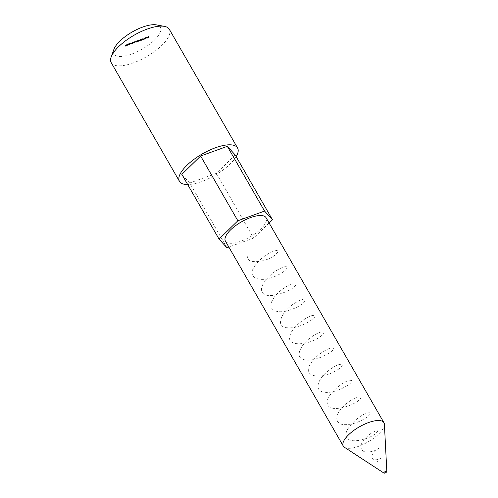 <?xml version="1.0" encoding="UTF-8"?>
<svg xmlns="http://www.w3.org/2000/svg" width="498" height="498" viewBox="0 0 498 498"><rect width="100%" height="100%" fill="white"/><g stroke="black" fill="none" stroke-linecap="round" stroke-linejoin="round"><path stroke-width="0.37" stroke-dasharray="2.49 1.87" d="M156.497 24.9A26.799 9.929 -29.9 0 1 156.889 37.468A26.799 9.929 -29.9 0 1 131.702 54.077A26.799 9.929 -29.9 0 1 113.886 49.402M111.228 62.68A33.503 12.413 150.1 0 0 133.439 62.848A33.503 12.413 150.1 0 0 169.308 29.276M384.406 424.321A23.45 8.684 -29.9 0 1 383.858 427.072A23.45 8.684 -29.9 0 1 365.333 443.376A23.45 8.684 -29.9 0 1 344.454 447.297M225.413 241.094A23.45 8.684 150.1 0 0 245.514 239.314A23.45 8.684 150.1 0 0 265.976 222.058A23.45 8.684 150.1 0 0 266.075 217.719M236.17 156.64A33.503 12.413 -29.9 0 1 201.69 181.533A33.503 12.413 -29.9 0 1 187.671 184.534M147.053 37.773L147.794 36.79L146.798 37.3L147.364 38.315L147.053 37.773M147.738 37.375L147.01 38.246L147.894 37.923L147.439 37.275L147.75 37.817L148.143 37.468L147.427 36.84M146.798 37.3L147.308 37.979L146.798 37.3M144.482 38.103L143.76 38.365L144.333 38.763L144.8 37.985L144.482 38.103L144.794 38.639L144.071 38.906L143.76 38.365M138.979 40.506L138.214 40.792L139.116 40.456L139.365 40.014L138.948 39.915L138.332 40.363L139.228 40.052L138.643 40.506L139.291 41.048L138.979 40.506M138.351 40.743L138.886 41.39L139.67 40.55L138.643 40.904L139.54 40.593L138.923 41.303L138.351 40.743L138.668 41.29M138.214 40.792L138.886 41.39L138.214 40.792M139.116 40.456L139.428 40.998L139.116 40.456M139.365 40.014L138.948 39.915L139.67 40.55L139.365 40.014M138.917 40.008L139.54 40.593L138.917 40.008M137.411 41.278L138.145 40.288L137.155 40.805L137.722 41.813L137.411 41.278M138.089 40.88L137.367 41.751L138.251 41.427L137.797 40.78L138.108 41.315L138.5 40.973L137.784 40.338M137.155 40.805L137.666 41.477L137.155 40.805M129.71 43.295L129.306 43.992L130.588 43.538L131.235 42.735L130.601 43.469L130.47 43.015L129.835 43.743L129.71 43.295L129.878 43.88L129.567 43.345M129.878 43.88L129.617 44.534L131.404 43.631L130.906 44.005L130.47 43.015M130.781 43.556L130.14 44.285L129.598 43.569L130.015 43.83M128.907 44.029L129.256 43.457L127.949 44.21L128.907 44.029L129.057 44.963L128.745 44.422M129.057 44.963L129.567 43.998L128.26 44.752L127.949 44.21L128.708 44.876L129.219 44.571M125.471 44.832L124.973 45.772L125.72 45.505L125.147 45.629L125.907 45.044L125.297 45.262L125.471 44.832L125.645 45.418L125.334 44.882M126.287 44.795L127.289 44.316L126.143 44.864L127.289 44.434L126.287 44.795L126.598 45.337L127.102 44.951L126.791 44.409M127.102 44.951L126.455 45.399L126.143 44.864L126.498 45.573L126.884 45.536L126.573 44.994M127.805 43.986L127.295 44.951L127.805 43.986L128.117 44.521L127.669 44.036M132.337 42.791L132.686 42.212L131.379 42.965L132.337 42.791L132.599 43.451L132.287 42.915M132.599 43.451L132.997 42.747L131.69 43.507L131.379 42.965L132.138 43.625L132.642 43.332M133.14 42.044L132.736 42.747L133.296 42.554L133.981 41.739L133.302 42.486L133.14 42.044L133.445 42.585L133.003 42.093M133.308 42.635L133.047 43.289L133.607 43.096L134.292 42.28L133.613 43.021L132.991 42.448L133.302 42.99L133.445 42.585M134.429 41.577L134.03 42.28L134.591 42.087L135.275 41.272L134.597 42.013L134.429 41.577L134.74 42.118L134.292 41.627M134.603 42.168L134.342 42.816L134.896 42.623L135.587 41.807L134.908 42.554L134.286 41.981L134.597 42.517L134.74 42.118M136.072 41.359L136.047 41.751L136.676 41.521L136.209 41.415L136.981 40.898L136.004 41.203L136.844 40.954L136.072 41.359L136.359 42.286L136.047 41.751M136.359 42.286L137.292 41.44L136.577 40.78L136.882 41.322L136.315 41.739L136.004 41.203M136.315 41.739L136.857 41.409L136.545 40.867L137.149 41.49L136.701 41.826L136.39 41.284M140.249 39.641L139.521 39.902L140.1 40.301L140.561 39.529L140.561 40.176L139.832 40.444L139.521 39.902M141.407 39.591L140.592 39.865L141.538 39.547L141.071 39.242L141.824 38.894L140.785 39.267L141.718 40.133L141.407 39.591M141.382 39.784L142.135 39.429L141.096 39.809L141.718 40.133L141.314 40.431L140.592 39.865L141.283 40.525L141.849 40.089L141.071 39.242M142.428 38.925L141.799 39.23L142.428 38.925L142.739 39.467L142.148 39.678L141.837 39.143M143.287 38.906L142.472 39.18L143.424 38.869L142.957 38.558L143.704 38.209L142.665 38.589L143.598 39.448L143.287 38.906M143.268 39.099L144.015 38.751L142.976 39.124L143.598 39.448L143.194 39.753L142.472 39.18L143.163 39.84L143.729 39.404L142.957 38.558M145.877 37.798L145.541 37.524L144.837 38.178L145.161 38.464L145.877 37.798L145.541 37.524L145.852 38.066L145.148 38.72L144.837 38.178L145.466 39L146.188 38.34L145.877 37.798M146.661 37.387L146.038 37.692L146.661 37.387L146.972 37.929L146.381 38.141L146.076 37.605M148.933 36.69L148.597 36.41L147.894 37.07L148.217 37.35L148.933 36.69L148.597 36.41L148.908 36.952L148.205 37.605L147.894 37.07L148.529 37.892L149.244 37.232L148.933 36.69M269.094 222.973L253.631 238.05L228.843 247.052M235.212 154.971L216.4 173.316L253.631 238.05M216.4 173.316L189.707 183.009L226.932 247.749M189.707 183.009L181.826 174.362M125.645 45.418L125.284 46.314L124.973 45.772M125.284 46.314L126.031 46.04L125.72 45.505M126.031 46.04L125.757 45.411M126.069 45.947L125.459 46.171L125.147 45.629M125.459 46.171L125.259 45.355M125.571 45.897L126.175 45.673L125.87 45.137M126.175 45.673L125.907 45.044M126.212 45.586L125.608 45.804L125.297 45.262M125.608 45.804L125.782 45.368M127.457 44.938L127.152 44.397M127.594 44.857L127.289 44.316M127.152 44.864L126.841 44.322M126.884 45.536L127.388 45.243L127.077 44.702M127.388 45.243L127.289 44.434M127.6 44.976L126.598 45.337M126.579 45.411L127.432 45.106L126.66 45.499L126.268 44.87L127.121 44.565L126.268 44.87L126.579 45.411M127.432 45.106L127.121 44.565M126.922 45.455L126.61 44.913M127.98 44.571L127.606 45.486L127.295 44.951M127.606 45.486L127.432 44.901M127.743 45.436L128.117 44.521M129.194 44.913L128.889 44.372M129.567 43.998L129.256 43.457M129.43 44.048L129.119 43.507M129.387 44.16L129.075 43.619M128.976 44.198L128.665 43.662M128.26 44.752L128.708 44.876L128.26 44.752M128.951 44.278L129.299 44.372L128.745 44.795L129.299 44.372L128.988 43.83L128.086 44.16L128.64 43.737L128.951 44.278M128.745 44.795L128.086 44.16L128.745 44.795M129.617 44.534L129.306 43.992M129.754 44.484L129.443 43.942M129.797 44.372L129.486 43.83M129.916 44.409L129.605 43.868M130.134 44.353L129.822 43.818M130.551 44.067L130.246 43.531M130.899 44.079L130.588 43.538M131.547 43.276L131.235 42.735M131.41 43.326L131.099 42.784M130.644 43.606L130.333 43.065M132.736 43.401L132.424 42.865M132.997 42.747L132.686 42.212M132.86 42.797L132.549 42.262M132.817 42.915L132.505 42.374M132.406 42.953L132.101 42.417M131.69 43.507L132.138 43.625L131.69 43.507M132.381 43.033L132.729 43.127L132.175 43.544L132.729 43.127L132.418 42.585L131.516 42.915L132.07 42.492L132.381 43.033M132.175 43.544L131.516 42.915L132.175 43.544M133.047 43.289L132.736 42.747M133.184 43.239L132.873 42.697M133.234 43.121L132.922 42.579M133.607 43.096L133.296 42.554M134.292 42.28L133.981 41.739M134.155 42.33L133.844 41.788M133.956 42.791L133.645 42.249M133.613 43.021L133.302 42.99L133.613 43.021M134.342 42.816L134.03 42.28M134.479 42.766L134.167 42.23M134.528 42.654L134.217 42.112M134.896 42.623L134.591 42.087M135.587 41.807L135.275 41.272M135.45 41.857L135.139 41.322M135.244 42.324L134.939 41.782M134.908 42.554L134.597 42.517L134.908 42.554M136.987 42.062L136.676 41.521M137.025 41.969L136.713 41.434M136.508 42.162L136.197 41.62M136.52 41.957L136.209 41.415M136.689 41.907L136.384 41.365M137.292 41.44L136.882 41.322L137.292 41.44M136.452 41.689L136.141 41.153M136.701 41.826L136.384 41.9M138.058 40.973L137.604 41.29L138.363 41.023L138.052 40.481L137.292 40.749L138.052 40.481L138.058 40.973M137.915 41.346L137.292 40.749L137.915 41.346M137.871 41.44L137.504 41.695L138.108 41.477L137.803 40.942L137.193 41.16L137.803 40.942L137.871 41.44M137.753 41.726L137.193 41.16L137.753 41.726M139.515 40.743L139.21 40.201M138.643 40.904L138.332 40.363M138.78 40.855L138.469 40.313M138.948 40.687L138.643 40.145M138.992 40.954L138.681 40.413M139.832 40.444L140.38 40.848L140.069 40.307M140.38 40.848L140.1 40.301M140.411 40.836L140.349 39.684M140.66 40.22L140.523 39.616M140.834 40.157L140.561 39.529M140.872 40.064L140.386 39.591M140.697 40.126L140.467 39.386M140.778 39.921L140.33 39.435M140.069 40.438L140.523 40.27L140.368 40.655L139.757 39.896L140.212 39.734L140.056 40.12L139.757 39.896M140.523 40.27L140.212 39.734M140.368 40.655L140.056 40.12M140.903 40.406L141.283 40.525L140.903 40.406M142.098 39.523L141.787 38.987M142.135 39.429L141.824 38.894M141.096 39.809L140.785 39.267M142.148 39.678L141.799 39.23M142.111 39.772L142.702 39.56L142.391 39.018M142.783 39.722L143.163 39.84L142.783 39.722M143.978 38.838L143.667 38.302M144.015 38.751L143.704 38.209M142.976 39.124L142.665 38.589M144.071 38.906L144.613 39.311L144.308 38.769M144.613 39.311L144.333 38.763M144.644 39.298L144.582 38.141M144.893 38.682L144.762 38.078M145.067 38.62L144.8 37.985M145.105 38.527L144.619 38.053M144.93 38.589L144.706 37.848M145.018 38.383L144.569 37.898M144.302 38.9L144.756 38.732L144.601 39.118L143.99 38.358L144.445 38.19L144.289 38.583L143.99 38.358M144.756 38.732L144.445 38.19M144.601 39.118L144.289 38.583M145.148 38.72L145.466 39L145.148 38.72M146.188 38.34L145.852 38.066L146.188 38.34M146.051 38.39L145.509 38.906L145.285 38.67L146.082 38.184L145.74 37.848L144.974 38.128L145.74 37.848M145.814 38.153L145.503 37.611L145.814 38.153M145.509 38.906L144.974 38.128L145.509 38.906M146.381 38.141L146.038 37.692M146.35 38.234L146.935 38.022L146.624 37.481M147.701 37.468L147.246 37.786L148.006 37.518L147.694 36.977L146.935 37.25L147.694 36.977L147.701 37.468M147.557 37.842L146.935 37.25L147.557 37.842M147.514 37.935L147.147 38.197L147.757 37.979L147.445 37.437L146.835 37.655L147.445 37.437L147.514 37.935M147.396 38.221L146.835 37.655L147.396 38.221M148.205 37.605L148.529 37.892L148.205 37.605M149.244 37.232L148.908 36.952L149.244 37.232M149.107 37.282L148.566 37.798L148.342 37.555L149.139 37.076L148.796 36.74L148.031 37.02L148.796 36.74M148.877 37.045L148.566 36.503L148.877 37.045M148.566 37.798L148.031 37.02L148.566 37.798M377.117 462.125C378.791 457.923 383.043 457.457 379.582 458.876C374.919 461.148 369.23 458.733 372.741 453.989C379.831 444.963 382.744 448.959 370.649 451.667C359.581 454.263 357.626 444.596 366.765 436.87C372.952 430.702 381.294 428.485 375.71 433.422C370.456 438.526 351.924 443.93 347.61 438.495C339.978 432.469 359.456 414.249 367.586 413.054C377.042 410.688 360.546 424.52 345.979 424.62C334.525 425.336 333.915 415.338 343.471 406.374C352.553 397.143 364.399 394.067 360.166 398.854C356.188 404.905 330.261 413.639 327.696 404.513C323.376 396.333 345.438 379.233 350.648 380.372C357.421 380.372 336.754 394.41 324.223 392.175C314.033 391.198 317.245 379.557 327.616 371.39C341.367 359.954 349.185 364.069 334.071 371.757C319.909 379.713 301.776 376.619 310.628 363.752C316.124 354.178 331.687 345.898 333.075 348.189C336.685 350.48 312.763 363.864 302.902 359.226C294.492 356.475 301.383 343.67 311.978 336.648C322.604 329.066 328.605 331.114 319.629 337.053C308.959 345.126 285.572 347.461 290.11 335.316C292.208 326.539 308.113 315.477 313.099 315.446C321.347 314.468 301.888 328.973 288.068 327.784C273.19 327.802 282.571 309.501 296.391 302.249C310.69 293.932 307.322 304.415 289.936 309.961C277.087 314.468 266.797 309.999 272.456 300.257C278.731 287.583 301.085 278.307 295.719 285.167C292.164 291.336 265.247 300.916 262.11 291.797C258.443 285.597 271.485 272.163 280.679 268.266C290.44 263.604 288.821 270.171 276.558 275.649C260.859 283.623 244.792 278.264 255.505 265.029C264.905 251.801 284.763 246.217 275.88 254.204C267.999 262.197 245.52 265.073 247.786 256.233M131.404 43.631L131.092 43.089M131.267 43.681L130.955 43.139M130.513 43.936L130.202 43.394M134.155 42.61L133.844 42.075M134.03 42.635L133.719 42.1M133.352 42.822L133.041 42.28M135.45 42.143L135.139 41.602M135.325 42.168L135.014 41.627M134.647 42.355L134.336 41.813M126.143 44.994L126.448 45.53M126.287 44.913L126.592 45.455M127.942 44.334L128.254 44.87M128.994 43.731L129.299 44.272M128.086 44.254L128.391 44.789M130.333 43.463L130.644 44.005M129.567 43.737L129.878 44.278M131.372 43.089L131.684 43.625M132.424 42.486L132.736 43.027M131.516 43.009L131.827 43.544M133.003 42.479L133.315 43.021M134.298 42.013L134.603 42.548M136.987 40.774L137.292 41.315M136.844 40.867L137.155 41.409M137.94 40.817L138.251 41.353M138.195 40.332L138.5 40.867M137.149 40.892L137.46 41.434M137.056 41.284L137.367 41.82M137.803 40.892L138.108 41.434M137.193 41.203L137.504 41.739M138.052 40.419L138.363 40.961M137.286 40.811L137.597 41.353M138.226 40.848L138.537 41.39M139.116 40.382L139.428 40.917M139.365 39.908L139.677 40.45M139.228 39.996L139.54 40.531M138.979 40.469L139.291 41.01M140.729 39.896L141.04 40.438M140.592 39.983L140.903 40.519M141.544 39.442L141.855 39.983M141.407 39.516L141.718 40.052M142.615 39.211L142.926 39.753M142.472 39.298L142.783 39.84M143.424 38.763L143.735 39.298M143.287 38.832L143.598 39.373M144.8 38.452L145.111 38.987M145.908 37.543L146.219 38.078M144.937 38.358L145.248 38.894M145.765 37.624L146.076 38.165M147.589 37.313L147.9 37.854M147.838 36.827L148.149 37.369M146.792 37.394L147.103 37.929M146.698 37.78L147.01 38.321M147.445 37.394L147.757 37.929M146.835 37.699L147.147 38.24M147.701 36.914L148.012 37.456M146.935 37.313L147.246 37.848M147.856 37.338L148.167 37.879M148.964 36.429L149.276 36.97M147.999 37.244L148.311 37.786M148.821 36.516L149.132 37.051"/><path stroke-width="0.75" d="M111.172 57.002L113.886 49.402A26.799 9.929 -29.9 0 1 142.627 27.091A26.799 9.929 -29.9 0 1 156.497 24.9L164.433 26.375A33.503 12.413 150.1 0 0 147.097 29.114A33.503 12.413 150.1 0 0 111.172 57.002A33.503 12.413 150.1 0 0 111.228 62.68L179.479 181.365A33.503 12.413 -29.9 0 1 215.348 147.8A33.503 12.413 -29.9 0 1 237.558 147.968A33.503 12.413 -29.9 0 1 236.17 156.64M237.558 147.968L169.308 29.276A33.503 12.413 150.1 0 0 164.433 26.375M383.977 473.1L344.454 447.297A23.45 8.684 -29.9 0 1 343.303 446.102A23.45 8.684 -29.9 0 1 343.402 441.763A23.45 8.684 -29.9 0 1 363.857 424.508A23.45 8.684 -29.9 0 1 383.958 422.727A23.45 8.684 -29.9 0 1 384.406 424.321L386.828 471.457A1.675 0.623 -29.9 0 1 386.79 471.656A1.675 0.623 -29.9 0 1 385.464 472.82A1.675 0.623 -29.9 0 1 383.977 473.1A1.675 0.623 -29.9 0 1 383.902 472.702A1.675 0.623 -29.9 0 1 385.502 471.413A1.675 0.623 -29.9 0 1 386.828 471.457M383.958 422.727L266.075 217.719A23.45 8.684 150.1 0 0 245.975 219.5A23.45 8.684 150.1 0 0 225.519 236.755A23.45 8.684 150.1 0 0 225.413 241.094L343.303 446.102M228.843 247.052L226.932 247.749L219.052 239.102L181.826 174.362L200.632 156.023L227.325 146.325L264.556 211.065L272.437 219.711L269.094 222.973M227.325 146.325L235.212 154.971L272.437 219.711M219.052 239.102L237.863 220.763L264.556 211.065M200.632 156.023L237.863 220.763M187.671 184.534A33.503 12.413 -29.9 0 1 179.479 181.365"/></g></svg>
